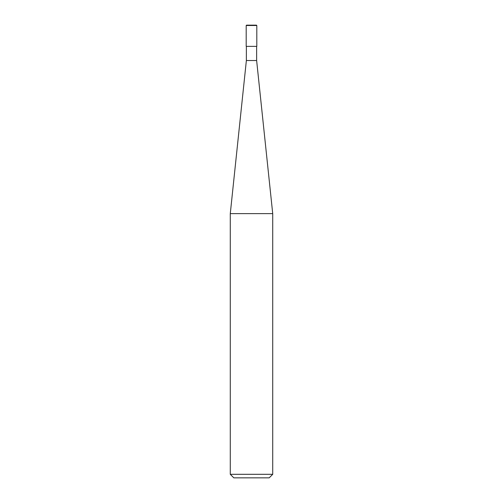 <?xml version="1.0" encoding="UTF-8"?>
<svg xmlns="http://www.w3.org/2000/svg" width="503" height="503" viewBox="0 0 503 503"><rect width="100%" height="100%" fill="white"/><g stroke="black" fill="none" stroke-linecap="round" stroke-linejoin="round"><path stroke-width="0.38" stroke-dasharray="2.52 1.89" d="M256.807 46.37L246.193 46.37L256.807 46.37M256.455 25.15L246.545 25.15L256.455 25.15M246.193 25.502L256.807 25.502L246.193 25.502M269.18 477.85L233.82 477.85L269.18 477.85M256.631 46.37L246.369 46.37L256.631 46.37M246.369 60.517L256.631 60.517L246.369 60.517M230.28 213.624L272.72 213.624L230.28 213.624M230.28 474.316L272.72 474.316L230.28 474.316"/><path stroke-width="0.75" d="M246.193 46.37L256.807 46.37L256.807 25.502L256.455 25.15L246.545 25.15L246.193 25.502L246.193 46.37L246.193 25.502L246.545 25.15L256.455 25.15L256.807 25.502L246.193 25.502L256.807 25.502L256.807 46.37L246.193 46.37M233.82 477.85L269.18 477.85L272.72 474.316L272.72 213.624L256.631 60.517L256.631 46.37L256.631 60.517L246.369 60.517L230.28 213.624L230.28 474.316L233.82 477.85L230.28 474.316L230.28 213.624L246.369 60.517L246.369 46.37L246.369 60.517L256.631 60.517L272.72 213.624L230.28 213.624L272.72 213.624L272.72 474.316L230.28 474.316L272.72 474.316L269.18 477.85L233.82 477.85"/></g></svg>
